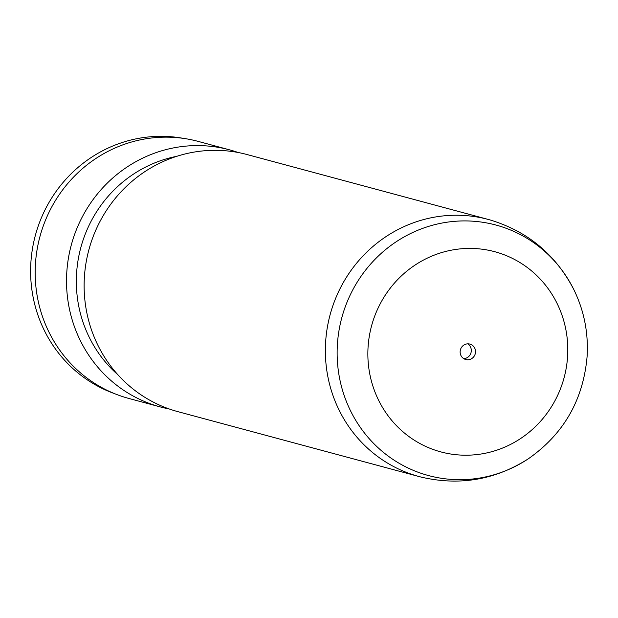 <?xml version="1.0" encoding="UTF-8"?>
<svg xmlns="http://www.w3.org/2000/svg" width="618" height="618" viewBox="0 0 618 618"><rect width="100%" height="100%" fill="white"/><g stroke="black" fill="none" stroke-linecap="round" stroke-linejoin="round"><path stroke-width="0.93" d="M460.147 351.433A7.988 7.679 105.1 0 0 465.756 359.521A7.988 7.679 105.1 0 0 475.512 352.19A7.988 7.679 105.1 0 0 469.904 344.095A7.988 7.679 105.1 0 0 460.147 351.433M463.724 358.633A7.988 7.679 105.1 0 0 467.702 343.847M528.189 458.896C495.033 479.97 459.336 486.034 421.097 477.081A133.125 128.026 -74.9 0 1 419.151 476.571L177.914 411.658A133.125 128.026 -74.9 0 1 84.411 276.833A133.125 128.026 -74.9 0 1 247.092 154.554L488.336 219.467A133.125 128.026 -74.9 0 1 490.275 220.008C527.842 231.456 555.675 254.608 573.774 289.479C584.08 310.53 588.529 332.886 587.1 356.524C583.261 400.016 563.624 434.137 528.189 458.896A129.718 124.759 -74.9 0 1 397.791 462.488A129.718 124.759 -74.9 0 1 337.413 344.187A129.718 124.759 -74.9 0 1 437.196 224.064A129.718 124.759 -74.9 0 1 573.774 289.479M117.953 374.825A125.137 120.348 -74.9 0 1 76.601 273.04A125.137 120.348 -74.9 0 1 176.748 156.323M169.193 408.961A133.125 128.026 -74.9 0 1 160.301 406.922A133.125 128.026 -74.9 0 1 66.806 272.09A133.125 128.026 -74.9 0 1 229.487 149.819A133.125 128.026 -74.9 0 1 238.2 152.515M160.301 406.922L128.961 398.486A133.125 128.026 -74.9 0 1 35.458 263.662A133.125 128.026 -74.9 0 1 198.139 141.383L229.487 149.819M114.631 393.666A132.592 127.517 -74.9 0 1 30.9 262.318A132.592 127.517 -74.9 0 1 183.33 138.362M567.571 356.702A103.662 99.699 105.1 0 0 474.508 248.529A103.662 99.699 105.1 0 0 368.081 346.922A103.662 99.699 105.1 0 0 461.152 455.095A103.662 99.699 105.1 0 0 567.571 356.702M419.151 476.571A133.125 128.026 -74.9 0 1 325.647 341.746A133.125 128.026 -74.9 0 1 488.336 219.467"/></g></svg>
